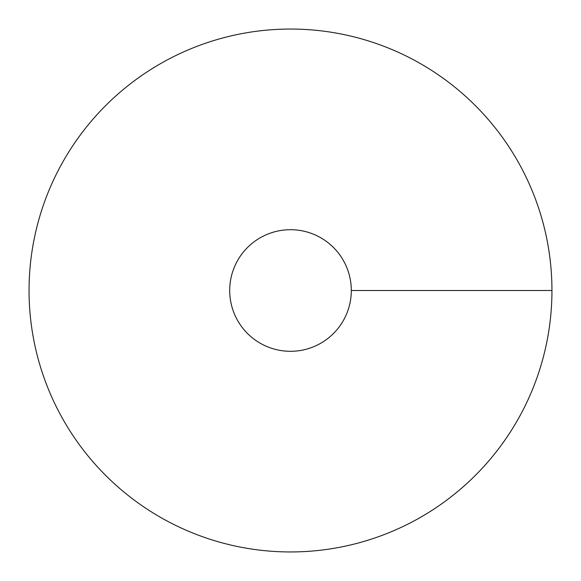 <?xml version="1.0" encoding="UTF-8"?>
<svg xmlns="http://www.w3.org/2000/svg" width="581" height="581" viewBox="0 0 581 581"><rect width="100%" height="100%" fill="white"/><g stroke="black" fill="none" stroke-linecap="round" stroke-linejoin="round"><path stroke-width="0.87" d="M290.5 551.95A261.45 261.45 0 0 0 516.923 159.775A261.45 261.45 0 0 0 64.077 159.775A261.45 261.45 0 0 0 290.5 551.95M290.5 351.302A60.802 60.802 0 0 0 343.153 260.099A60.802 60.802 0 0 0 237.847 260.099A60.802 60.802 0 0 0 290.5 351.302M551.95 290.5L351.302 290.5"/></g></svg>
